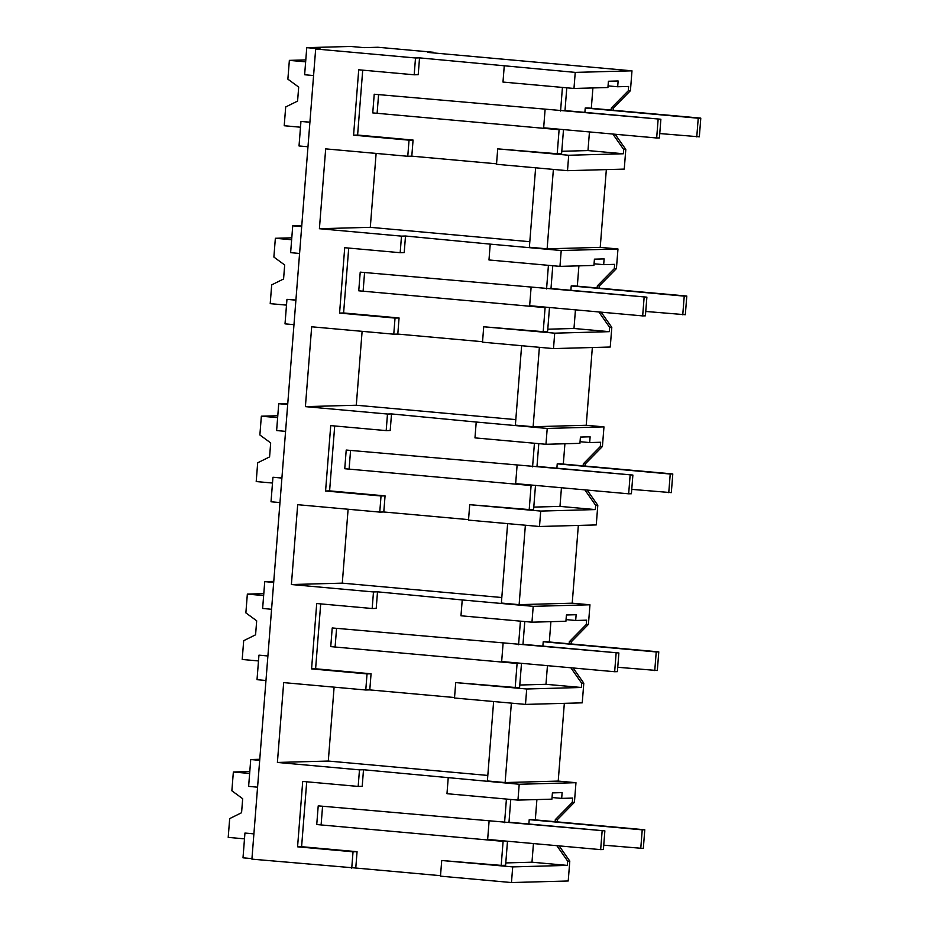 <?xml version="1.0" encoding="UTF-8"?>
<svg xmlns="http://www.w3.org/2000/svg" width="929" height="929" viewBox="0 0 929 929"><rect width="100%" height="100%" fill="white"/><g stroke="black" fill="none" stroke-linecap="round" stroke-linejoin="round"><path stroke-width="1.39" d="M567.34 865.398L567.677 861.148L569.791 861.09L568.223 880.982L511.473 882.55L440.485 876.152L441.716 860.498L512.703 866.896L567.34 865.398L531.98 862.205L505.782 862.925M440.52 875.675L355.772 868.034L357.061 851.696L301.6 846.691L306.709 781.788M351.743 868.15L353.032 851.8L297.57 846.807L302.715 781.428L358.176 786.433L359.477 769.851L277.399 762.454L280.535 722.53L283.682 682.606L365.771 690.003L367.036 673.897L311.575 668.892L316.719 603.525L372.181 608.518L373.481 591.947L291.392 584.538L297.686 504.691L379.764 512.1L381.029 495.981L325.58 490.988L330.724 425.61L386.185 430.615L387.486 414.032L305.397 406.635L311.679 326.787L393.768 334.185L395.034 318.078L339.573 313.073L344.717 247.706L400.178 252.7L401.491 236.129L319.402 228.72L325.684 148.872L407.773 156.281L409.039 140.163L353.577 135.169L358.722 69.791L414.183 74.796L415.507 57.981L315.674 48.982L251.91 859.139L355.772 868.034M251.956 858.628L243.003 857.827L244.942 833.069L253.907 833.882M511.473 882.55L512.703 866.896M441.716 860.498L501.207 865.387L503.1 841.349L316.743 824.546L503.1 841.349M358.176 786.433L362.205 786.317L363.506 769.746L519.206 784.262L575.968 782.694L558.213 781.092L564.333 703.334M602.131 830.956L600.657 849.629L603.409 849.547L604.872 830.874L318.217 805.861L316.743 824.546M504.563 822.664L506.421 799.056M353.032 851.8L357.061 851.696M315.674 48.982L320.075 48.865L306.756 47.658L350.697 46.45L364.005 47.646L377.929 47.263L433.39 52.268L433.332 52.907M244.942 833.069L253.907 833.801M613.245 110.249L613.43 107.961L630.431 90.682L631.987 70.825L427.897 52.419L433.39 52.268M567.503 170.681L568.711 155.259L497.723 148.861L496.504 164.282L567.503 170.681L624.253 169.113L625.798 149.453L615.161 134.252M606.335 169.612L600.227 247.369L617.971 248.96L616.426 268.586L614.301 268.644L614.638 264.359L603.676 264.66L594.049 263.79M599.24 288.153L599.426 285.865L616.426 268.586M553.498 348.596L554.706 333.174L483.719 326.776L482.511 342.186L553.498 348.596L610.248 347.028L611.805 327.356L601.156 312.156M592.342 347.516L586.222 425.273L603.966 426.875L602.422 446.501L600.308 446.559L600.645 442.262L589.671 442.564L580.056 441.705M585.247 466.068L585.421 463.78L602.422 446.501M539.494 526.499L540.713 511.078L469.714 504.679L468.506 520.101L539.494 526.499L596.255 524.931L597.8 505.271L587.151 490.071M578.337 525.431L572.218 603.188L589.961 604.779L588.417 624.404L586.304 624.462L586.64 620.177L575.678 620.479L566.051 619.608M571.242 643.971L571.416 641.684L588.417 624.404M525.489 704.403L526.708 688.993L455.721 682.594L454.502 698.004L525.489 704.403L582.251 702.847L583.795 683.175L573.147 667.974M557.237 821.875L557.423 819.599L574.424 802.319L575.968 782.694M569.791 861.09L559.153 845.889M567.677 861.148L556.843 845.68M536.904 799.579L535.301 819.901M533.443 843.567L531.98 862.205M448.219 777.852L446.977 793.703L517.964 800.101L551.919 799.161L552.407 792.89L562.126 792.623L561.673 798.383L572.636 798.081L572.299 802.377L555.298 819.657L555.136 821.689M501.207 865.387L505.597 865.271L507.489 841.221M359.477 769.851L363.506 769.746M297.57 846.807L301.6 846.691M322.572 806.256L321.144 824.418M508.964 822.548L510.776 799.451M493.624 701.534L487.377 780.952L505.121 782.555L558.213 781.092M277.399 762.454L328.297 761.048L487.806 775.436M334.103 687.146L328.297 761.048M454.536 697.54L369.788 689.899L371.066 673.78L315.605 668.787L320.702 603.885M365.771 690.003L369.788 689.899M367.036 673.897L371.066 673.78M311.575 668.892L315.605 668.787M372.181 608.518L376.21 608.414L377.511 591.831L373.481 591.947M533.211 606.347L531.969 622.186L460.97 615.788L462.224 599.948L533.211 606.347L589.961 604.779M507.629 523.631L501.37 603.049L519.125 604.651L572.218 603.188M291.392 584.538L342.29 583.145L501.811 597.521M462.224 599.948L377.511 591.831M348.108 509.243L342.29 583.145M468.541 519.625L383.793 511.984L385.059 495.877L329.598 490.872L334.707 425.97M379.764 512.1L383.793 511.984M381.029 495.981L385.059 495.877M325.58 490.988L329.598 490.872M386.185 430.615L390.203 430.499L391.515 413.928L387.486 414.032M547.216 428.443L545.962 444.283L474.974 437.884L476.217 422.033L547.216 428.443L603.966 426.875M521.622 345.716L515.374 425.134L533.13 426.736L586.222 425.273M305.397 406.635L356.295 405.23L515.816 419.618M476.217 422.033L391.515 413.928M362.113 331.328L356.295 405.23M482.546 341.721L397.798 334.08L399.064 317.962L343.602 312.968L348.712 248.066M393.768 334.185L397.798 334.08M395.034 318.078L399.064 317.962M339.573 313.073L343.602 312.968M400.178 252.7L404.208 252.595L405.508 236.012L401.491 236.129M561.209 250.528L559.966 266.379L488.979 259.969L490.222 244.13L561.209 250.528L617.971 248.96M535.627 167.812L529.379 247.23L547.123 248.833L600.227 247.369M319.402 228.72L370.299 227.326L529.809 241.703M490.222 244.13L405.508 236.012M376.117 153.424L370.299 227.326M496.55 163.806L411.802 156.165L413.068 140.058L357.607 135.053L362.716 70.151M407.773 156.281L411.802 156.165M409.039 140.163L413.068 140.058M353.577 135.169L357.607 135.053M414.183 74.796L418.213 74.68L419.409 59.502L419.536 57.877L415.507 57.981M631.987 70.825L575.237 72.392L419.536 57.877M306.756 47.658L304.631 74.75L313.584 75.551M307.987 146.759L299.022 145.958L300.95 121.444L309.914 122.245M300.95 121.444L309.914 122.163M259.772 759.283L250.737 759.527L259.69 760.34M257.577 787.188L248.624 786.375L250.737 759.527M273.776 581.368L264.742 581.624L273.695 582.425M271.582 609.273L262.628 608.472L264.742 581.624M265.973 680.492L257.019 679.68L258.947 655.166L267.9 655.979M258.947 655.166L267.912 655.886M301.786 225.55L292.74 225.805L301.693 226.606M299.579 253.466L290.626 252.653L292.74 225.805M293.982 324.674L285.017 323.861L286.956 299.347L295.91 300.16M286.956 299.347L295.91 300.067M287.781 403.465L278.735 403.709L287.7 404.521M285.586 431.37L276.621 430.557L278.735 403.709M279.977 502.577L271.024 501.776L272.952 477.262L281.905 478.063M272.952 477.262L281.917 477.982M575.237 72.392L573.971 88.464L607.926 87.523L608.414 81.253L618.133 80.986L617.68 86.757L628.643 86.455L628.306 90.74L630.431 90.682M613.43 107.961L611.305 108.019L628.306 90.74M611.305 108.019L611.143 110.052M625.798 149.453L623.684 149.511L612.85 134.043M623.684 149.511L623.347 153.761L587.987 150.568L561.79 151.288M568.711 155.259L623.347 153.761M547.123 248.833L553.382 169.403M559.966 266.379L593.921 265.439L594.421 259.168L604.129 258.901L603.676 264.66M599.426 285.865L597.312 285.923L614.301 268.644M597.312 285.923L597.15 287.967M611.805 327.356L609.679 327.414L598.845 311.947M609.679 327.414L609.343 331.665L573.983 328.483L547.785 329.203M554.706 333.174L609.343 331.665M533.13 426.736L539.377 347.318M545.962 444.283L579.917 443.342L580.416 437.071L590.124 436.804L589.671 442.564M585.421 463.78L583.307 463.838L600.308 446.559M583.307 463.838L583.145 465.87M597.8 505.271L595.675 505.33L584.852 489.862M595.675 505.33L595.35 509.58L559.978 506.386L533.78 507.106M540.713 511.078L595.35 509.58M519.125 604.651L525.373 525.222M531.969 622.186L565.924 621.257L566.411 614.986L576.131 614.719L575.678 620.479M571.416 641.684L569.303 641.742L586.304 624.462M569.303 641.742L569.14 643.785M583.795 683.175L581.682 683.233L570.847 667.765M581.682 683.233L581.345 687.483L545.973 684.301L519.787 685.021M526.708 688.993L581.345 687.483M505.121 782.555L511.368 703.137M517.964 800.101L519.206 784.262M574.424 802.319L572.299 802.377M557.423 819.599L555.298 819.657M561.673 798.383L552.047 797.523M487.655 839.433L489.084 821.271L487.655 839.433L600.657 849.629M455.721 682.594L515.2 687.483L517.093 663.434L330.747 646.63L517.093 663.434M616.136 653.041L614.661 671.725L617.413 671.644L618.877 652.971L332.222 627.958L330.747 646.63M518.568 644.761L520.426 621.153M469.714 504.679L529.205 509.568L531.098 485.53L344.752 468.727L531.098 485.53M630.129 475.137L628.666 493.81L631.406 493.74L632.881 475.056L346.215 450.042L344.752 468.727M532.572 466.857L534.43 443.238M483.719 326.776L543.21 331.665L545.102 307.627L358.757 290.812L545.102 307.627M644.134 297.222L642.671 315.906L645.411 315.825L646.886 297.152L360.22 272.139L358.757 290.812M546.566 288.942L548.424 265.334M497.723 148.861L557.214 153.749L559.107 129.712L372.75 112.908L559.107 129.712M658.138 119.318L656.664 137.991L659.416 137.922L660.879 119.237L374.224 94.235L372.75 112.908M560.57 111.039L562.428 87.419M573.971 88.464L502.984 82.066L504.25 65.982M617.68 86.757L608.054 85.886M592.911 87.941L591.308 108.263M589.45 131.93L587.987 150.568M557.214 153.749L561.604 153.633L563.497 129.595M578.906 265.857L577.315 286.178M575.446 309.845L573.983 328.483M543.21 331.665L547.599 331.537L549.492 307.499M564.913 443.76L563.311 464.082M561.441 487.748L559.978 506.386M529.205 509.568L533.606 509.452L535.487 485.414M550.909 621.664L549.306 641.997M547.448 665.663L545.973 684.301M515.2 687.483L519.601 687.355L521.494 663.318M336.577 628.352L335.137 646.514M522.957 644.645L524.78 621.547M350.57 450.437L349.141 468.611M536.962 466.73L538.785 443.632M364.574 272.534L363.146 290.696M550.967 288.826L552.778 265.729M378.579 94.619L377.151 112.792M564.971 110.911L566.783 87.814M543.662 127.807L545.091 109.634L543.662 127.807L656.664 137.991M529.658 305.711L531.086 287.549L529.658 305.711L642.671 315.906M515.653 483.626L517.081 465.452L515.653 483.626L628.666 493.81M501.66 661.529L503.088 643.367L501.66 661.529L614.661 671.725M604.872 830.874L508.987 822.223M618.877 652.971L522.981 644.32M632.881 475.056L536.985 466.404M646.886 297.152L550.99 288.501M660.879 119.237L564.995 110.597M603.745 845.181L643.321 848.456L644.784 829.771L531.783 819.587L529.216 819.657L528.88 824.023M640.755 848.525L642.229 829.841L644.784 829.771M642.229 829.841L529.216 819.657M617.75 667.277L657.326 670.541L658.789 651.868L545.787 641.672L543.221 641.742L542.873 646.108M654.759 670.61L656.222 651.937L658.789 651.868M656.222 651.937L543.221 641.742M631.755 489.374L671.319 492.637L672.793 473.953L559.781 463.768L557.226 463.838L556.877 468.204M668.764 492.707L670.227 474.022L672.793 473.953M670.227 474.022L557.226 463.838M645.76 311.459L685.323 314.722L686.798 296.049L573.785 285.853L571.219 285.923L570.882 290.289M682.757 314.792L684.232 296.119L686.798 296.049M684.232 296.119L571.219 285.923M659.753 133.555L699.328 136.818L700.791 118.134L587.79 107.95L585.224 108.019L584.887 112.386M696.762 136.888L698.236 118.215L700.791 118.134M698.236 118.215L585.224 108.019M249.785 771.558L233.353 772.011L231.867 790.788L242.678 798.708L241.575 812.724L229.684 818.6L228.209 837.377L244.49 838.852M233.353 772.011L249.634 773.474M263.79 593.643L247.346 594.096L245.871 612.885L256.683 620.804L255.58 634.809L243.688 640.685L242.202 659.474L258.494 660.937M247.346 594.096L263.639 595.57M277.794 415.739L261.351 416.192L259.876 434.981L270.676 442.901L269.584 456.905L257.681 462.781L256.207 481.559L272.499 483.034M261.351 416.192L277.643 417.655M291.799 237.824L275.356 238.277L273.881 257.066L284.68 264.986L283.577 278.99L271.686 284.866L270.211 303.655L286.492 305.118M275.356 238.277L291.648 239.752M305.792 59.92L289.36 60.373L287.874 79.162L298.685 87.082L297.582 101.087L285.691 106.963L284.216 125.74L300.497 127.215M289.36 60.373L305.641 61.837"/></g></svg>
